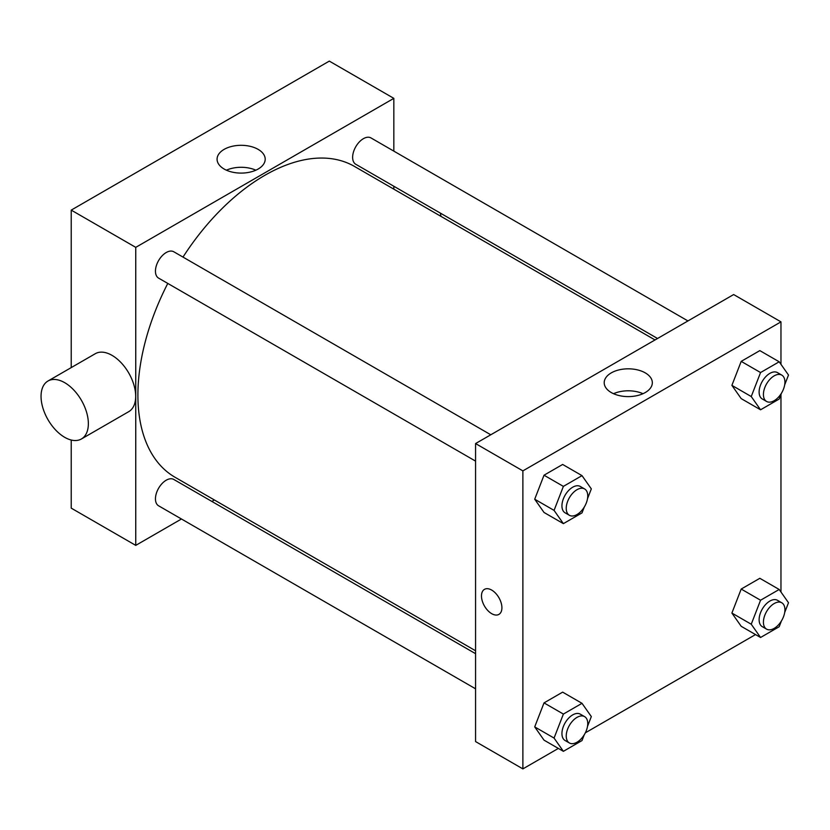 <?xml version="1.0" encoding="UTF-8"?>
<svg xmlns="http://www.w3.org/2000/svg" width="830" height="830" viewBox="0 0 830 830"><rect width="100%" height="100%" fill="white"/><g stroke="black" fill="none" stroke-linecap="round" stroke-linejoin="round"><path stroke-width="1.25" d="M71.224 367.597L71.224 210.115L329.313 61.109L393.835 98.355L393.835 151.133M181.448 518.999L135.747 545.383L71.224 508.136L71.224 440.014M214.379 499.982L211.868 501.434M475.569 461.117L158.603 278.123A15.21 8.777 -60 0 1 158.603 260.558A15.21 8.777 -60 0 1 173.802 251.781L490.769 434.775M475.569 688.807L158.603 505.802A15.21 8.777 -60 0 1 158.603 488.248A15.21 8.777 -60 0 1 173.802 479.46L475.569 653.687M393.835 186.252L393.835 189.157M135.747 545.383L135.747 247.361L393.835 98.355M657.536 338.495L355.78 164.278A15.21 8.777 -60 0 1 355.78 146.713A15.21 8.777 -60 0 1 370.989 137.936L687.956 320.94M475.569 650.772L175.068 477.281A179.456 103.605 -60 0 1 167.785 283.424M182.994 257.082A179.456 103.605 -60 0 1 354.524 166.457L655.015 339.947M47.974 381.022L95.294 353.705A33.459 19.318 60 0 1 128.754 373.012A33.459 19.318 60 0 1 128.754 411.649L81.433 438.966A33.459 19.318 -120 0 0 81.433 400.34A33.459 19.318 -120 0 0 47.974 381.022A33.459 19.318 -120 0 0 42.849 407.831A33.459 19.318 -120 0 0 64.699 437.317A33.459 19.318 -120 0 0 81.433 438.966M135.747 247.361L71.224 210.115M258.151 149.379A24.06 13.892 180 0 1 265.195 159.204A24.06 13.892 180 0 1 241.136 173.097A24.06 13.892 180 0 1 217.076 159.204A24.06 13.892 180 0 1 231.923 146.371A24.06 13.892 180 0 1 258.151 149.379M255.858 170.192A24.06 13.892 0 0 0 226.403 170.192M440.408 213.144A33.459 19.318 60 0 1 440.886 216.319M558.351 748.421L522.879 768.891L475.569 741.574L475.569 443.562L733.658 294.546L780.968 321.864L780.968 364.329M755.528 634.577L585.326 732.838M741.2 398.618L731.894 385.369L741.2 361.372L759.834 350.613L741.2 361.372L731.894 385.369L741.2 398.618L760.56 409.792L751.243 396.543L760.56 372.546L779.183 361.787L788.5 375.036L784.672 384.902M544.024 740.153L534.707 726.893L544.024 702.896L562.647 692.137L544.024 702.896L534.707 726.893L544.024 740.153L563.383 751.326L554.067 738.077L563.383 714.07L582.006 703.321L591.323 716.57L587.495 726.426M780.968 394.447L780.968 592.018M522.879 768.891L522.879 470.88L780.968 321.864M741.2 626.308L731.894 613.059L741.2 589.051L759.834 578.303L741.2 589.051L731.894 613.059L741.2 626.308L760.56 637.482L751.243 624.233L760.56 600.225L779.183 589.476L788.5 602.725L784.672 612.582M544.024 512.463L534.707 499.214L544.024 475.206L562.647 464.458L544.024 475.206L534.707 499.214L544.024 512.463L563.383 523.637L554.067 510.388L563.383 486.38L582.006 475.632L591.323 488.88L587.495 498.737M522.879 470.88L475.569 443.562M611.254 392.538A24.06 13.892 180 0 1 604.209 382.713A24.06 13.892 180 0 1 628.269 368.821A24.06 13.892 180 0 1 652.328 382.713A24.06 13.892 180 0 1 637.482 395.547A24.06 13.892 180 0 1 611.254 392.538M501.911 607.778A14.452 8.341 60 0 1 498.913 614.387A14.452 8.341 60 0 1 484.471 606.045A14.452 8.341 60 0 1 484.471 589.362A14.452 8.341 60 0 1 495.603 593.232A14.452 8.341 60 0 1 501.911 607.778M498.923 614.387A14.452 8.341 60 0 1 484.471 606.045A14.452 8.341 60 0 1 484.471 589.362M613.546 393.7A24.06 13.892 180 0 1 642.991 393.7M584.258 507.089L582.006 512.888L563.383 523.637M584.6 488.943L580.295 486.463A15.21 8.777 120 0 0 568.581 490.54A15.21 8.777 120 0 0 561.941 505.844A15.21 8.777 120 0 0 565.085 512.805L569.39 515.285A15.21 8.777 120 0 0 584.6 506.508A15.21 8.777 120 0 0 584.6 488.943A15.21 8.777 120 0 0 572.876 493.02A15.21 8.777 120 0 0 566.236 508.323A15.21 8.777 120 0 0 569.39 515.285M554.067 510.388L534.707 499.214M563.383 486.38L544.024 475.206M582.006 475.632L562.647 464.458M781.435 393.244L779.183 399.043L760.56 409.792M781.777 375.108L777.482 372.618A15.21 8.777 120 0 0 765.758 376.696A15.21 8.777 120 0 0 759.118 391.999A15.21 8.777 120 0 0 762.272 398.96L766.567 401.45A15.21 8.777 120 0 0 781.777 392.663A15.21 8.777 120 0 0 781.777 375.108A15.21 8.777 120 0 0 770.064 379.175A15.21 8.777 120 0 0 763.424 394.489A15.21 8.777 120 0 0 766.567 401.45M751.243 396.543L731.894 385.369M760.56 372.546L741.2 361.372M779.183 361.787L759.834 350.613M584.258 734.768L582.006 740.567L563.383 751.326M584.6 716.632L580.295 714.153A15.21 8.777 120 0 0 568.581 718.22A15.21 8.777 120 0 0 561.941 733.533A15.21 8.777 120 0 0 565.085 740.495L569.39 742.975A15.21 8.777 120 0 0 584.6 734.197A15.21 8.777 120 0 0 584.6 716.632A15.21 8.777 120 0 0 572.876 720.71A15.21 8.777 120 0 0 566.236 736.013A15.21 8.777 120 0 0 569.39 742.975M554.067 738.077L534.707 726.893M563.383 714.07L544.024 702.896M582.006 703.321L562.647 692.137M781.435 620.923L779.183 626.733L760.56 637.482M781.777 602.788L777.482 600.308A15.21 8.777 120 0 0 765.758 604.385A15.21 8.777 120 0 0 759.118 619.688A15.21 8.777 120 0 0 762.272 626.65L766.567 629.13A15.21 8.777 120 0 0 781.777 620.352A15.21 8.777 120 0 0 781.777 602.788A15.21 8.777 120 0 0 770.064 606.865A15.21 8.777 120 0 0 763.424 622.168A15.21 8.777 120 0 0 766.567 629.13M751.243 624.233L731.894 613.059M760.56 600.225L741.2 589.051M779.183 589.476L759.834 578.303"/></g></svg>
